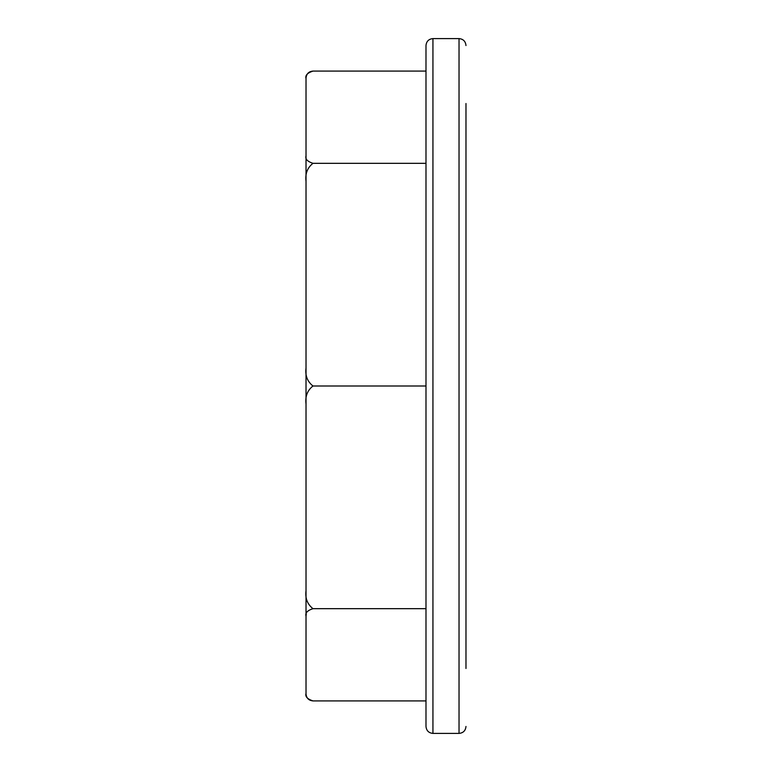 <?xml version="1.0" encoding="UTF-8"?>
<svg xmlns="http://www.w3.org/2000/svg" width="772" height="772" viewBox="0 0 772 772"><rect width="100%" height="100%" fill="white"/><g stroke="black" fill="none" stroke-linecap="round" stroke-linejoin="round"><path stroke-width="1.16" d="M306.021 78.57C305.065 75.405 307.381 72.915 312.969 71.092C308.819 71.429 306.503 73.745 306.021 78.04L306.021 616.153C305.065 612.987 307.381 610.498 312.969 608.674C307.362 604.225 305.046 598.213 306.021 590.619M312.969 608.674L425.99 608.674M306.021 404.055C305.065 396.422 307.381 390.4 312.969 386L425.99 386L425.99 163.326L312.969 163.326C307.362 161.483 305.046 158.993 306.021 155.847M306.021 103.506L306.021 693.43C305.046 696.576 307.362 699.065 312.969 700.908L425.99 700.908M465.979 103.506L465.979 668.494M425.99 45.548L425.99 726.452C426.405 730.669 428.721 732.985 432.938 733.4L432.938 38.6C428.721 39.015 426.405 41.331 425.99 45.548M306.021 181.381C305.065 173.748 307.381 167.727 312.969 163.326M312.969 386C307.362 381.551 305.046 375.53 306.021 367.945M312.969 71.092L425.99 71.092M306.272 614.068L306.021 616.153M465.979 45.548C465.564 41.331 463.248 39.015 459.031 38.6L459.031 733.4C463.248 732.985 465.564 730.669 465.979 726.452M459.031 38.6L432.938 38.6M459.031 733.4L432.938 733.4M306.021 693.96C306.436 698.178 308.752 700.493 312.969 700.908"/></g></svg>
